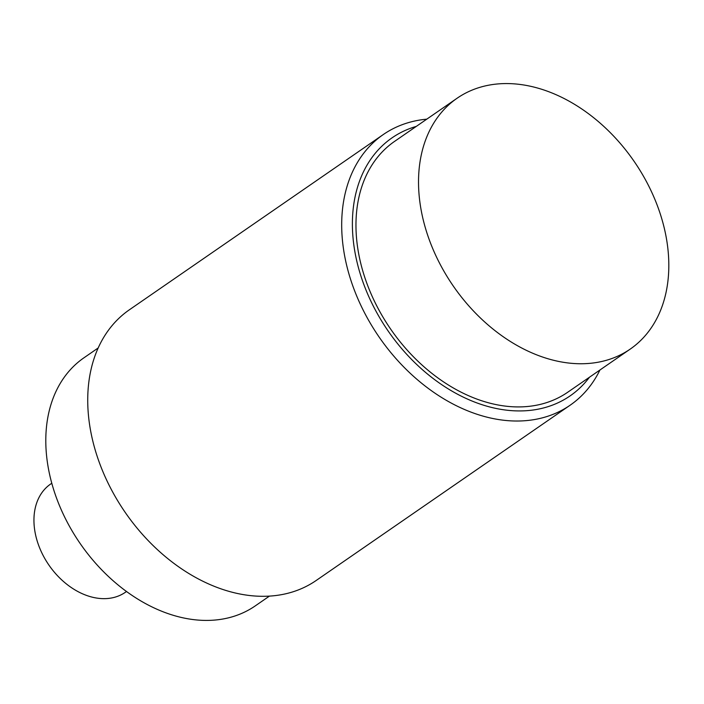 <?xml version="1.0" encoding="UTF-8"?>
<svg xmlns="http://www.w3.org/2000/svg" width="704" height="704" viewBox="0 0 704 704"><rect width="100%" height="100%" fill="white"/><g stroke="black" fill="none" stroke-linecap="round" stroke-linejoin="round"><path stroke-width="1.06" d="M630.247 349.087L567.688 392.26A152.398 109.824 -124.6 0 1 444.699 382.642A152.398 109.824 -124.6 0 1 358.882 254.822A152.398 109.824 -124.6 0 1 394.548 141.407L457.098 98.234A152.398 109.824 -124.6 0 1 634.058 161.278A152.398 109.824 -124.6 0 1 630.247 349.087A152.398 109.824 -124.6 0 1 507.25 339.469A152.398 109.824 -124.6 0 1 421.441 211.649A152.398 109.824 -124.6 0 1 457.098 98.234M383.319 134.526L129.36 309.804A164.446 118.501 55.4 0 0 90.878 432.186A164.446 118.501 55.4 0 0 183.48 570.108A164.446 118.501 55.4 0 0 316.184 580.483L570.143 405.205A164.446 118.501 -124.6 0 1 437.43 394.821A164.446 118.501 -124.6 0 1 344.837 256.898A164.446 118.501 -124.6 0 1 383.319 134.526A164.446 118.501 -124.6 0 1 426.8 119.152M599.94 370.005A164.446 118.501 -124.6 0 1 570.143 405.205M416.319 126.386A156.763 112.966 55.4 0 0 355.388 254.478A156.763 112.966 55.4 0 0 458.436 394.689A156.763 112.966 55.4 0 0 589.459 377.238M98.173 347.978L83.961 357.79A150.744 108.627 55.4 0 0 48.682 469.973A150.744 108.627 55.4 0 0 133.566 596.402A150.744 108.627 55.4 0 0 255.226 605.915L269.43 596.112M51.788 483.243L50.591 484.07A65.771 47.397 55.4 0 0 35.2 533.016A65.771 47.397 55.4 0 0 72.239 588.183A65.771 47.397 55.4 0 0 125.312 592.328L126.509 591.51"/></g></svg>
